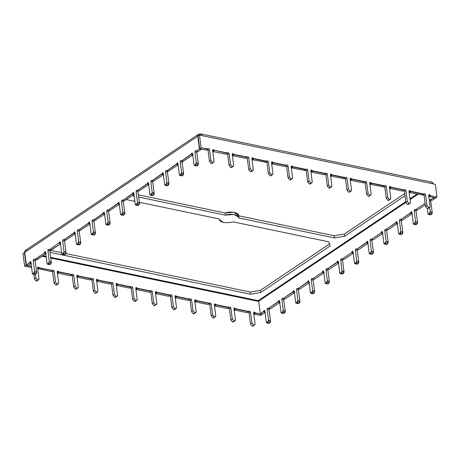 <?xml version="1.0" encoding="UTF-8"?>
<svg xmlns="http://www.w3.org/2000/svg" width="460" height="460" viewBox="0 0 460 460"><rect width="100%" height="100%" fill="white"/><g stroke="black" fill="none" stroke-linecap="round" stroke-linejoin="round"><path stroke-width="0.69" d="M233.944 320.597C233.985 321.632 233.548 322.109 232.628 322.029L230.851 319.947L229.431 308.988L230.874 308.016C230.38 306.964 229.868 306.762 229.333 307.412L227.562 308.597L214.745 305.923L227.562 308.597L229.011 307.625L216.194 304.951L214.555 303.916L214.325 304.56L215.751 315.525L215.286 316.813L214.429 316.957C215.349 317.038 215.786 316.56 215.751 315.525L214.325 304.56C214.567 303.663 215.056 303.669 215.792 304.583L229.333 307.412C229.868 306.762 230.38 306.964 230.874 308.016L232.3 318.981L234.071 321.057C234.991 321.137 235.434 320.66 235.393 319.625L234.928 320.919L232.628 322.029L234.928 320.919M408.98 203.119C409.02 204.159 408.584 204.637 407.663 204.55L405.887 202.475L404.466 191.515L405.91 190.543C405.415 189.491 404.903 189.29 404.374 189.934L402.598 191.124L389.781 188.45L402.598 191.124L404.047 190.152L391.23 187.479L389.597 186.444L389.361 187.088L390.787 198.047L390.322 199.341L389.471 199.479C390.385 199.565 390.827 199.088 390.787 198.047L389.361 187.088C389.603 186.191 390.091 186.196 390.827 187.111L404.374 189.934C404.903 189.29 405.415 189.491 405.91 190.543L407.336 201.503L409.112 203.579C410.027 203.665 410.469 203.188 410.429 202.147L409.969 203.441L407.663 204.55L409.969 203.441M369.696 194.919C369.736 195.954 369.299 196.431 368.379 196.351L366.603 194.275L365.183 183.31L366.626 182.344C366.131 181.292 365.619 181.09 365.085 181.734L363.314 182.925L350.497 180.245L363.314 182.925L364.763 181.953L351.946 179.279L350.307 178.238L350.077 178.888L351.503 189.848L351.037 191.142L350.181 191.28C351.101 191.36 351.538 190.888 351.503 189.848L350.077 178.888C350.319 177.991 350.808 177.997 351.543 178.911L365.085 181.734C365.619 181.09 366.131 181.292 366.626 182.344L368.052 193.303L369.823 195.379C370.743 195.465 371.185 194.988 371.145 193.947L370.679 195.241L368.379 196.351L370.679 195.241M330.412 186.72C330.452 187.755 330.01 188.232 329.096 188.151L327.319 186.076L325.893 175.111L327.342 174.139C326.847 173.086 326.335 172.885 325.801 173.535L324.03 174.719L311.213 172.046L324.03 174.719L325.473 173.754L312.662 171.074L311.023 170.039L310.793 170.689L312.219 181.648L311.753 182.942L310.897 183.08C311.817 183.16 312.254 182.683 312.219 181.648L310.793 170.689C311.035 169.786 311.523 169.797 312.259 170.706L325.801 173.535C326.335 172.885 326.847 173.086 327.342 174.139L328.768 185.104L330.539 187.18C331.459 187.26 331.896 186.783 331.861 185.748L331.395 187.042L329.096 188.151L331.395 187.042M291.128 178.52C291.168 179.555 290.726 180.032 289.806 179.952L288.035 177.87L286.609 166.911L288.058 165.939C287.563 164.887 287.051 164.686 286.517 165.335L284.746 166.52L271.929 163.846L284.746 166.52L286.189 165.548L273.372 162.874L271.739 161.839L271.509 162.483L272.93 173.449L272.469 174.737L271.613 174.88C272.533 174.961 272.97 174.484 272.93 173.449L271.509 162.483C271.751 161.586 272.239 161.592 272.97 162.506L286.517 165.335C287.051 164.686 287.563 164.887 288.058 165.939L289.478 176.905L291.255 178.98C292.175 179.061 292.612 178.583 292.571 177.548L292.111 178.842L289.806 179.952L292.111 178.842M251.844 170.315C251.879 171.356 251.442 171.833 250.522 171.747L248.751 169.671L247.325 158.711L248.774 157.74C248.279 156.688 247.762 156.486 247.233 157.136L245.456 158.32L232.645 155.647L245.456 158.32L246.905 157.349L234.088 154.675L232.455 153.64L232.225 154.284L233.645 165.243L233.185 166.537L232.329 166.675C233.243 166.761 233.686 166.284 233.645 165.243L232.225 154.284C232.467 153.387 232.95 153.393 233.686 154.307L247.233 157.136C247.762 156.486 248.279 156.688 248.774 157.74L250.194 168.699L251.971 170.775C252.891 170.861 253.328 170.384 253.287 169.349L252.827 170.637L250.522 171.747L252.827 170.637M212.554 162.115C212.595 163.156 212.158 163.633 211.238 163.547L209.467 161.471L208.041 150.512L209.49 149.54C208.989 148.488 208.478 148.287 207.949 148.931L206.172 150.121L207.621 149.149L201.135 147.798L199.485 135.079L198.036 136.051L199.485 135.079L201.135 147.798L199.686 148.764L198.036 136.051L199.686 148.764L206.172 150.121L199.686 148.764L201.135 147.798L207.949 148.931C208.478 148.287 208.989 148.488 209.49 149.54L210.91 160.5L212.687 162.576C213.601 162.662 214.044 162.184 214.003 161.144L213.543 162.438L211.238 163.547L213.543 162.438M37.519 279.594C37.559 280.629 37.122 281.106 36.202 281.02L37.645 280.054L35.874 277.972L35.42 274.505L35.874 277.972L37.645 280.054C38.565 280.134 39.008 279.657 38.968 278.622L38.502 279.91L36.202 281.02L38.502 279.91M76.803 287.793C76.843 288.828 76.406 289.305 75.486 289.225L76.935 288.253L75.158 286.177L73.732 275.212C73.238 274.16 72.726 273.959 72.197 274.608L70.42 275.793L57.603 273.119L70.42 275.793L71.869 274.827L59.052 272.147L57.419 271.112L57.184 271.762L58.61 282.722L58.144 284.015L57.293 284.154C58.207 284.234 58.65 283.757 58.61 282.722L57.184 271.762C57.425 270.859 57.914 270.865 58.65 271.779L72.197 274.608C72.726 273.959 73.238 274.16 73.732 275.212L75.158 286.177L76.935 288.253C77.849 288.334 78.292 287.856 78.252 286.821L77.792 288.115L75.486 289.225L77.792 288.115M116.093 295.993C116.127 297.028 115.69 297.505 114.77 297.424L116.219 296.453L114.442 294.377L113.022 283.417C112.527 282.365 112.01 282.158 111.481 282.808L109.704 283.998L96.893 281.319L109.704 283.998L111.153 283.026L98.337 280.353L96.703 279.312L96.473 279.962L97.894 290.921L97.434 292.215L96.577 292.353C97.491 292.433 97.934 291.956 97.894 290.921L96.473 279.962C96.715 279.059 97.198 279.07 97.934 279.979L111.481 282.808C112.01 282.158 112.527 282.365 113.022 283.417L114.442 294.377L116.219 296.453C117.139 296.533 117.576 296.062 117.536 295.021L117.076 296.315L114.77 297.424L117.076 296.315M155.376 304.192C155.417 305.233 154.974 305.71 154.054 305.624L155.503 304.652L153.726 302.577L152.306 291.617C151.811 290.565 151.3 290.363 150.765 291.007L148.994 292.198L136.177 289.524L148.994 292.198L150.437 291.226L137.62 288.552L135.987 287.517L135.757 288.161L137.178 299.121L136.718 300.414L135.861 300.553C136.781 300.639 137.218 300.161 137.178 299.121L135.757 288.161C135.999 287.264 136.488 287.27 137.218 288.184L150.765 291.007C151.3 290.363 151.811 290.565 152.306 291.617L153.726 302.577L155.503 304.652C156.423 304.738 156.86 304.261 156.82 303.221L156.36 304.514L154.054 305.624L156.36 304.514M194.66 312.392C194.701 313.433 194.258 313.91 193.344 313.823L194.787 312.852L193.016 310.776L191.59 299.816C191.095 298.764 190.584 298.563 190.049 299.213L188.278 300.397L175.461 297.723L188.278 300.397L189.721 299.425L176.91 296.752L175.271 295.717L175.041 296.361L176.462 307.32L176.002 308.614L175.145 308.752C176.065 308.838 176.502 308.361 176.462 307.32L175.041 296.361C175.283 295.464 175.772 295.469 176.508 296.384L190.049 299.213C190.584 298.563 191.095 298.764 191.59 299.816L193.016 310.776L194.787 312.852C195.707 312.938 196.144 312.461 196.109 311.426L195.644 312.714L193.344 313.823L195.644 312.714M232.921 221.823C229.523 222.743 226.326 222.922 223.33 222.364C226.326 222.922 229.523 222.743 232.921 221.823L328.693 241.816L330.148 245.939L260.716 292.537L250.573 294.239L50.019 252.373L250.573 294.239L260.716 292.537L260.429 290.346L329.866 243.748L260.429 290.346L250.292 292.048L260.429 290.346L260.716 292.537L330.148 245.939L328.693 241.816L232.921 221.823M267.018 322.966L268.95 323.374L270.503 320.689L268.571 320.286L270.503 320.689L269.083 309.729L267.145 309.327L267.611 308.062L268.18 308.183L267.611 308.062L267.145 309.327L268.571 320.286L267.018 322.966L266.254 321.839L264.833 310.879L264.138 310.391L264.707 310.511L264.138 310.391L263.672 311.339L264.925 311.604L263.672 311.339L264.138 310.391L264.833 310.879L266.254 321.839C266.116 324.202 269.249 322.092 268.571 320.286L267.145 309.327L269.083 309.729L269.543 308.464L269.083 309.729L270.503 320.689C271.187 322.5 268.048 324.605 268.191 322.247M91.873 234.68L93.805 235.083L95.364 232.403L93.426 232.001L95.364 232.403L93.938 221.438L92.006 221.036L92.471 219.771L93.041 219.891L92.471 219.771L92.006 221.036L93.426 232.001L91.873 234.68L91.114 233.553L89.688 222.588L88.998 222.099L89.568 222.22L88.998 222.099L88.527 223.054L89.786 223.313L88.527 223.054L88.998 222.099L89.688 222.588L91.114 233.553C90.971 235.911 94.11 233.806 93.426 232.001L92.006 221.036L93.938 221.438L94.403 220.173L93.938 221.438L95.364 232.403C96.042 234.209 92.909 236.314 93.046 233.956M121.267 214.952L123.199 215.355L124.758 212.675L122.82 212.273L124.758 212.675L123.332 201.716L121.4 201.308L121.865 200.042L122.435 200.163L121.865 200.042L121.4 201.308L122.82 212.273L121.267 214.952L120.508 213.825L119.082 202.86L118.392 202.377L118.962 202.492L118.392 202.377L117.921 203.326L119.18 203.584L117.921 203.326L118.392 202.377L119.082 202.86L120.508 213.825C120.365 216.183 123.504 214.078 122.82 212.273L121.4 201.308L123.332 201.716L123.797 200.445L123.332 201.716L124.758 212.675C125.436 214.481 122.302 216.585 122.44 214.228M150.661 195.224L152.593 195.626L154.152 192.947L152.22 192.544L154.152 192.947L152.726 181.987L150.794 181.579L151.26 180.314L151.829 180.435L151.26 180.314L150.794 181.579L152.22 192.544L150.661 195.224L149.902 194.097L148.477 183.137L147.786 182.649L148.356 182.764L147.786 182.649L147.315 183.597L148.574 183.862L147.315 183.597L147.786 182.649L148.477 183.137L149.902 194.097C149.764 196.454 152.898 194.35 152.22 192.544L150.794 181.579L152.726 181.987L153.191 180.722L152.726 181.987L154.152 192.947C154.83 194.752 151.696 196.857 151.834 194.499M180.055 175.496L181.993 175.898L183.546 173.219L181.614 172.816L183.546 173.219L182.12 162.259L180.188 161.851L180.653 160.586L181.223 160.707L180.653 160.586L180.188 161.851L181.614 172.816L180.055 175.496L179.296 174.369L177.876 163.409L177.18 162.92L177.75 163.036L177.18 162.92L176.709 163.869L177.968 164.134L176.709 163.869L177.18 162.92L177.876 163.409L179.296 174.369C179.158 176.726 182.292 174.622 181.614 172.816L180.188 161.851L182.12 162.259L182.585 160.994L182.12 162.259L183.546 173.219C184.23 175.024 181.09 177.129 181.228 174.771M413.988 224.33L415.921 224.733L417.479 222.053L415.541 221.651L413.988 224.33L413.229 223.203L411.803 212.238L411.113 211.749L410.642 212.704L411.113 211.749L411.683 211.87L411.113 211.749L411.803 212.238L413.229 223.203C413.086 225.561 416.225 223.456 415.541 221.651L414.121 210.686L414.586 209.421L415.156 209.541L414.586 209.421L414.121 210.686L416.053 211.088L416.518 209.823L416.053 211.088L417.479 222.053C418.157 223.859 415.023 225.963 415.161 223.606M410.642 212.704L411.901 212.963L410.642 212.704L400.821 219.615L402.753 220.018L412.344 213.584L410.406 213.175L410.642 212.704M384.594 244.059L386.526 244.461L388.085 241.782L386.147 241.373L384.594 244.059L383.835 242.932L382.409 231.966L381.719 231.478L381.248 232.432L381.719 231.478L382.289 231.598L381.719 231.478L382.409 231.966L383.835 242.932C383.692 245.289 386.831 243.185 386.147 241.373L384.727 230.414L385.192 229.149L385.762 229.27L385.192 229.149L384.727 230.414L386.659 230.816L387.124 229.552L386.659 230.816L388.085 241.782C388.763 243.587 385.629 245.692 385.767 243.334M381.248 232.432L382.507 232.691L381.248 232.432L381.012 232.904L381.248 232.432M355.2 263.787L357.132 264.189L358.685 261.51L356.753 261.102L355.2 263.787L354.441 262.66L353.016 251.695L352.325 251.206L351.854 252.16L352.325 251.206L352.895 251.327L352.325 251.206L353.016 251.695L354.441 262.66C354.298 265.017 357.437 262.913 356.753 261.102L355.333 250.142L355.793 248.877L356.362 248.998L355.793 248.877L355.333 250.142L357.265 250.545L357.73 249.28L357.265 250.545L358.685 261.51C359.369 263.315 356.23 265.42 356.373 263.062M351.854 252.16L353.107 252.419L351.854 252.16L351.618 252.632L351.854 252.16M325.806 283.515L327.738 283.918L329.291 281.238L327.359 280.83L325.806 283.515L325.047 282.382L323.622 271.423L322.931 270.934L322.46 271.889L322.931 270.934L323.501 271.055L322.931 270.934L323.622 271.423L325.047 282.382C324.904 284.746 328.043 282.635 327.359 280.83L325.939 269.87L326.399 268.605L326.968 268.726L326.399 268.605L325.939 269.87L327.871 270.273L328.336 269.008L327.871 270.273L329.291 281.238C329.975 283.044 326.836 285.148 326.979 282.791M322.46 271.889L323.714 272.147L322.46 271.889L322.224 272.36L322.46 271.889M296.412 303.238L298.344 303.646L299.897 300.961L297.965 300.558L296.412 303.238L295.648 302.111L294.227 291.151L293.532 290.662L293.066 291.617L293.532 290.662L294.101 290.783L293.532 290.662L294.227 291.151L295.648 302.111C295.51 304.474 298.649 302.364 297.965 300.558L296.539 289.599L297.005 288.334L297.574 288.454L297.005 288.334L296.539 289.599L298.477 290.001L298.937 288.736L298.477 290.001L299.897 300.961C300.581 302.772 297.442 304.876 297.585 302.519M293.066 291.617L294.32 291.876L293.066 291.617L283.239 298.523L285.177 298.931L294.762 292.491L292.83 292.089L293.066 291.617M62.479 254.409L64.411 254.811L65.964 252.132L64.032 251.729L65.964 252.132L64.544 241.166L62.612 240.764L63.072 239.499L63.641 239.62L63.072 239.499L62.612 240.764L64.032 251.729L62.479 254.409L61.72 253.282L60.294 242.316L59.604 241.828L60.174 241.948L59.604 241.828L59.133 242.782L60.392 243.041L59.133 242.782L59.604 241.828L60.294 242.316L61.72 253.282C61.577 255.639 64.716 253.535 64.032 251.729L62.612 240.764L64.544 241.166L65.01 239.901L64.544 241.166L65.964 252.132C66.648 253.937 63.509 256.042 63.652 253.684M389.338 199.019C389.378 200.06 388.941 200.537 388.022 200.451L389.471 199.479L387.694 197.403L386.268 186.444C385.773 185.392 385.261 185.19 384.727 185.834L382.956 187.024L384.405 186.053L371.588 183.379L370.139 184.351L383.284 186.806L370.139 184.351L369.736 183.983L371.185 183.011L369.949 182.344L369.719 182.988L371.145 193.947L369.719 182.988C369.961 182.091 370.449 182.097 371.185 183.011L384.727 185.834C385.261 185.19 385.773 185.392 386.268 186.444L387.694 197.403L389.471 199.479L388.022 200.451L390.322 199.341M214.302 316.497C214.343 317.532 213.9 318.009 212.986 317.923L214.429 316.957L212.658 314.876L211.232 303.916C210.737 302.864 210.226 302.663 209.691 303.312L207.92 304.497L195.103 301.823L196.552 300.851L194.913 299.816L194.683 300.46L196.109 311.426L194.683 300.46C194.925 299.563 195.414 299.569 196.15 300.483L209.691 303.312C210.226 302.663 210.737 302.864 211.232 303.916L212.658 314.876L214.429 316.957L212.986 317.923L215.286 316.813M350.054 190.82C350.094 191.855 349.652 192.332 348.737 192.251L350.181 191.28L348.41 189.204L346.984 178.244C346.489 177.192 345.978 176.985 345.443 177.635L343.672 178.825L345.115 177.853L332.304 175.179L330.855 176.145L343.999 178.606L330.855 176.145L330.452 175.777L331.901 174.806L330.665 174.139L330.435 174.788L331.861 185.748L330.435 174.788C330.677 173.886 331.166 173.897 331.901 174.806L345.443 177.635C345.978 176.985 346.489 177.192 346.984 178.244L348.41 189.204L350.181 191.28L348.737 192.251L351.037 191.142M175.018 308.292C175.059 309.333 174.616 309.81 173.702 309.724L175.145 308.752L173.374 306.676L171.948 295.717C171.453 294.664 170.942 294.463 170.407 295.107L168.636 296.297L155.819 293.624L157.268 292.652L155.63 291.617L155.399 292.261L156.82 303.221L155.399 292.261C155.641 291.364 156.13 291.37 156.866 292.284L170.407 295.107C170.942 294.463 171.453 294.664 171.948 295.717L173.374 306.676L175.145 308.752L173.702 309.724L176.002 308.614M310.77 182.62C310.81 183.655 310.368 184.132 309.453 184.052L310.897 183.08L309.126 181.004L307.7 170.039C307.205 168.987 306.693 168.785 306.159 169.435L304.388 170.62L305.831 169.654L293.02 166.974L291.571 167.946L304.71 170.407L291.571 167.946L291.168 167.578L292.617 166.606L291.381 165.939L291.151 166.589L292.571 177.548L291.151 166.589C291.393 165.686 291.881 165.692 292.617 166.606L306.159 169.435C306.693 168.785 307.205 168.987 307.7 170.039L309.126 181.004L310.897 183.08L309.453 184.052L311.753 182.942M135.734 300.092C135.775 301.127 135.332 301.605 134.412 301.524L135.861 300.553L134.084 298.477L132.664 287.517C132.169 286.465 131.652 286.264 131.123 286.908L129.346 288.098L116.535 285.418L117.978 284.452L116.345 283.412L116.115 284.061L117.536 295.021L116.115 284.061C116.357 283.164 116.84 283.17 117.576 284.084L131.123 286.908C131.652 286.264 132.169 286.465 132.664 287.517L134.084 298.477L135.861 300.553L134.412 301.524L136.718 300.414M271.486 174.42C271.526 175.455 271.084 175.933 270.164 175.846L271.613 174.88L269.836 172.799L268.416 161.839C267.921 160.787 267.404 160.586 266.875 161.236L265.104 162.42L266.547 161.448L253.73 158.775L252.287 159.746L265.426 162.208L252.287 159.746L251.884 159.379L253.328 158.407L252.097 157.74L251.867 158.384L253.287 169.349L251.867 158.384C252.109 157.487 252.597 157.492 253.328 158.407L266.875 161.236C267.404 160.586 267.921 160.787 268.416 161.839L269.836 172.799L271.613 174.88L270.164 175.846L272.469 174.737M96.45 291.893C96.485 292.928 96.048 293.405 95.128 293.325L96.577 292.353L94.8 290.277L93.38 279.312C92.885 278.26 92.368 278.058 91.839 278.708L90.062 279.893L77.251 277.219L78.695 276.247L77.061 275.212L76.826 275.862L78.252 286.821L76.826 275.862C77.067 274.959 77.556 274.971 78.292 275.879L91.839 278.708C92.368 278.058 92.885 278.26 93.38 279.312L94.8 290.277L96.577 292.353L95.128 293.325L97.434 292.215M232.202 166.215C232.237 167.256 231.8 167.733 230.88 167.647L232.329 166.675L230.552 164.599L229.132 153.64C228.637 152.588 228.12 152.386 227.591 153.03L225.814 154.221L213.003 151.547L212.6 151.179L214.044 150.207L212.813 149.54L212.577 150.184L214.003 161.144L212.577 150.184C212.819 149.287 213.308 149.293 214.044 150.207L227.591 153.03C228.12 152.386 228.637 152.588 229.132 153.64L230.552 164.599L232.329 166.675L230.88 167.647L233.185 166.537M57.161 283.693C57.201 284.728 56.764 285.206 55.844 285.125L57.293 284.154L55.516 282.078L54.09 271.112C53.596 270.06 53.084 269.859 52.549 270.509L39.41 268.048L37.772 267.013L37.542 267.657L38.968 278.622L37.542 267.657C37.783 266.76 38.272 266.765 39.008 267.68L52.549 270.509C53.084 269.859 53.596 270.06 54.09 271.112L55.516 282.078L57.293 284.154L55.844 285.125L58.144 284.015M194.752 165.629L196.69 166.037L198.243 163.352L196.311 162.949L198.243 163.352L196.817 152.392L194.885 151.99L195.35 150.725L195.92 150.845L195.35 150.725L194.885 151.99L196.311 162.949L194.752 165.629L193.993 164.502L192.573 153.542L191.877 153.053L192.447 153.174L191.877 153.053L191.412 154.002L192.665 154.267L191.412 154.002L191.877 153.053L192.573 153.542L193.993 164.502C193.855 166.865 196.989 164.755 196.311 162.949L194.885 151.99L196.817 152.392L197.282 151.127L196.817 152.392L198.243 163.352C198.927 165.163 195.787 167.267 195.925 164.91M165.358 185.357L167.29 185.765L168.849 183.08L166.917 182.677L168.849 183.08L167.423 172.12L165.491 171.718L165.956 170.453L166.526 170.574L165.956 170.453L165.491 171.718L166.917 182.677L165.358 185.357L164.599 184.23L163.179 173.27L162.483 172.782L163.053 172.902L162.483 172.782L162.012 173.73L163.271 173.995L162.012 173.73L162.483 172.782L163.179 173.27L164.599 184.23C164.461 186.593 167.595 184.483 166.917 182.677L165.491 171.718L167.423 172.12L167.888 170.855L167.423 172.12L168.849 183.08C169.527 184.891 166.393 186.996 166.531 184.638M399.291 234.192L401.223 234.594L402.782 231.915L400.844 231.512L402.782 231.915L401.356 220.955L399.424 220.553L399.889 219.288L400.459 219.403L399.889 219.288L399.424 220.553L400.844 231.512L399.291 234.192L398.532 233.065L397.106 222.105L396.416 221.617L396.986 221.737L396.416 221.617L395.945 222.565L397.204 222.83L395.945 222.565L396.416 221.617L397.106 222.105L398.532 233.065C398.389 235.422 401.528 233.318 400.844 231.512L399.424 220.553L401.356 220.955L401.822 219.69L401.356 220.955L402.782 231.915C403.46 233.72 400.327 235.825 400.464 233.467M135.964 205.085L137.896 205.493L139.455 202.808L137.523 202.406L139.455 202.808L138.029 191.849L136.097 191.446L136.562 190.181L137.132 190.296L136.562 190.181L136.097 191.446L137.523 202.406L135.964 205.085L135.205 203.958L133.779 192.999L133.089 192.51L133.659 192.631L133.089 192.51L132.618 193.459L133.877 193.723L132.618 193.459L133.089 192.51L133.779 192.999L135.205 203.958C135.062 206.316 138.201 204.211 137.523 202.406L136.097 191.446L138.029 191.849L138.494 190.584L138.029 191.849L139.455 202.808C140.133 204.614 136.999 206.724 137.137 204.361M369.897 253.92L371.829 254.322L373.388 251.643L371.45 251.24L373.388 251.643L371.962 240.683L370.03 240.281L370.495 239.016L371.065 239.131L370.495 239.016L370.03 240.281L371.45 251.24L369.897 253.92L369.138 252.793L367.712 241.833L367.022 241.345L367.592 241.46L367.022 241.345L366.551 242.293L367.81 242.558L366.551 242.293L367.022 241.345L367.712 241.833L369.138 252.793C368.995 255.15 372.134 253.046 371.45 251.24L370.03 240.281L371.962 240.683L372.428 239.418L371.962 240.683L373.388 251.643C374.066 253.448 370.927 255.553 371.07 253.195M106.57 224.814L108.502 225.216L110.061 222.536L108.123 222.134L110.061 222.536L108.635 211.577L106.703 211.174L107.168 209.909L107.738 210.024L107.168 209.909L106.703 211.174L108.123 222.134L106.57 224.814L105.811 223.686L104.385 212.727L103.695 212.238L104.265 212.359L103.695 212.238L103.224 213.187L104.483 213.452L103.224 213.187L103.695 212.238L104.385 212.727L105.811 223.686C105.668 226.044 108.807 223.939 108.123 222.134L106.703 211.174L108.635 211.577L109.1 210.312L108.635 211.577L110.061 222.536C110.739 224.342 107.605 226.452 107.743 224.089M340.503 273.648L342.435 274.051L343.988 271.371L342.056 270.969L343.988 271.371L342.568 260.412L340.636 260.009L341.096 258.744L341.665 258.859L341.096 258.744L340.636 260.009L342.056 270.969L340.503 273.648L339.744 272.521L338.318 261.562L337.628 261.073L338.198 261.188L337.628 261.073L337.157 262.022L338.41 262.286L337.157 262.022L337.628 261.073L338.318 261.562L339.744 272.521C339.601 274.879 342.74 272.774 342.056 270.969L340.636 260.009L342.568 260.412L343.034 259.147L342.568 260.412L343.988 271.371C344.672 273.177 341.533 275.281 341.676 272.924M77.176 244.542L79.109 244.944L80.667 242.265L78.729 241.862L80.667 242.265L79.241 231.305L77.309 230.903L77.774 229.638L78.344 229.753L77.774 229.638L77.309 230.903L78.729 241.862L77.176 244.542L76.418 243.415L74.991 232.455L74.301 231.966L74.871 232.087L74.301 231.966L73.83 232.915L75.089 233.18L73.83 232.915L74.301 231.966L74.991 232.455L76.418 243.415C76.274 245.772 79.413 243.668 78.729 241.862L77.309 230.903L79.241 231.305L79.706 230.04L79.241 231.305L80.667 242.265C81.345 244.07 78.212 246.18 78.349 243.817M311.109 293.377L313.041 293.779L314.594 291.099L312.662 290.697L314.594 291.099L313.174 280.14L311.236 279.737L311.702 278.467L312.271 278.587L311.702 278.467L311.236 279.737L312.662 290.697L311.109 293.377L310.35 292.249L308.924 281.29L308.234 280.801L308.804 280.916L308.234 280.801L307.763 281.75L309.016 282.014L307.763 281.75L308.234 280.801L308.924 281.29L310.35 292.249C310.207 294.607 313.346 292.502 312.662 290.697L311.236 279.737L313.174 280.14L313.639 278.875L313.174 280.14L314.594 291.099C315.278 292.905 312.139 295.009 312.282 292.652M281.715 313.105L283.647 313.507L285.2 310.828L283.268 310.425L285.2 310.828L283.78 299.868L281.842 299.46L282.308 298.195L282.877 298.316L282.308 298.195L281.842 299.46L283.268 310.425L281.715 313.105L280.951 311.978L279.53 301.018L278.835 300.529L279.404 300.644L278.835 300.529L278.369 301.478L279.623 301.743L278.369 301.478L278.835 300.529L279.53 301.018L280.951 311.978C280.813 314.335 283.952 312.231 283.268 310.425L281.842 299.46L283.78 299.868L284.24 298.603L283.78 299.868L285.2 310.828C285.884 312.633 282.745 314.738 282.888 312.38M428.685 214.463L430.617 214.866L432.176 212.186L430.244 211.784L429.68 207.489L430.244 211.784L428.685 214.463L427.926 213.336L427.317 208.656L427.926 213.336C427.783 215.694 430.922 213.589 430.244 211.784L432.176 212.186L430.75 201.227L429.381 200.939L430.75 201.227L431.216 199.962L430.75 201.227L432.176 212.186C432.854 213.992 429.72 216.102 429.858 213.739M429.853 199.674L432.147 200.29L435.229 197.938L433.331 197.794L435.263 198.197L432.147 200.29L430.215 199.887L433.331 197.794L430.215 199.887L429.284 199.559L429.853 199.674M428.622 207.218C428.662 208.259 428.225 208.736 427.305 208.65L428.754 207.678L426.978 205.603L425.558 194.643C425.057 193.591 424.546 193.39 424.016 194.039L422.24 195.224L423.689 194.252L410.872 191.578L409.429 192.55L422.567 195.005L409.429 192.55L409.026 192.182L410.469 191.21L409.239 190.543L409.003 191.187L410.429 202.147L409.003 191.187C409.245 190.29 409.733 190.296 410.469 191.21L424.016 194.039C424.546 193.39 425.057 193.591 425.558 194.643L426.978 205.603L428.754 207.678C429.669 207.765 430.111 207.287 430.071 206.252L429.611 207.54L427.305 208.65L429.611 207.54M253.586 324.697C253.627 325.732 253.19 326.209 252.27 326.128L250.493 324.047L249.073 313.087L250.516 312.116C250.021 311.063 249.51 310.862 248.975 311.512L247.204 312.697L234.387 310.023L233.985 309.655L235.434 308.683L233.985 309.655L234.387 310.023L235.836 309.051L234.387 310.023L247.204 312.697L248.653 311.73L235.836 309.051L234.197 308.016L233.967 308.666L235.393 319.625L233.967 308.666C234.209 307.763 234.698 307.769 235.434 308.683L248.975 311.512C249.51 310.862 250.021 311.063 250.516 312.116L251.942 323.081L253.713 325.157C254.633 325.237 255.076 324.76 255.035 323.725L254.57 325.019L252.27 326.128L254.57 325.019M47.782 264.27L49.714 264.673L51.267 261.993L49.335 261.59L47.782 264.27L47.023 263.143L45.597 252.183L44.907 251.695L44.436 252.643L44.907 251.695L45.477 251.815L44.907 251.695L45.597 252.183L47.023 263.143C46.88 265.5 50.019 263.396 49.335 261.59L47.915 250.631L48.375 249.366L48.944 249.481L48.375 249.366L47.915 250.631L49.847 251.033L50.312 249.768L49.847 251.033L51.267 261.993C51.951 263.798 48.812 265.903 48.955 263.545M44.436 252.643L45.689 252.908L44.436 252.643L44.2 253.121L44.436 252.643M33.085 274.137L35.017 274.539L36.57 271.86L34.638 271.452L33.085 274.137L32.326 273.01L30.9 262.045L30.21 261.556L29.739 262.51L30.21 261.556L30.78 261.677L30.21 261.556L30.9 262.045L32.326 273.01C32.183 275.367 35.322 273.263 34.638 271.452L33.218 260.492L33.678 259.227L34.247 259.348L33.678 259.227L33.218 260.492L35.15 260.895L35.615 259.63L35.15 260.895L36.57 271.86C37.254 273.665 34.115 275.77 34.258 273.412M198.444 134.309L25.432 250.424L24.736 252.362L197.748 136.246L199.398 148.959L197.748 136.246L198.444 134.309L199.726 134.101L199.864 135.159L199.726 134.101L200.663 133.871L201.802 135.562C201.486 134.05 200.796 133.561 199.726 134.101C198.346 133.975 197.691 134.688 197.748 136.246L24.736 252.362L26.387 265.075L28.319 265.477L26.387 265.075L29.503 262.982L31.435 263.39L28.319 265.477L31.435 263.39L29.503 262.982L29.739 262.51L30.992 262.769L29.739 262.51L26.387 265.075L24.736 252.362C24.679 250.803 25.334 250.09 26.714 250.217M255.035 323.725L253.609 312.766C253.851 311.863 254.34 311.874 255.076 312.783L261.964 314.508L260.515 315.479L254.029 314.122L253.627 313.754L255.076 312.783L253.845 312.116L253.609 312.766L255.035 323.725M258.704 301.455L50.755 258.048L258.704 301.455M46.236 257.105L42.09 256.237L46.236 257.105M24.771 252.62L24.449 252.557L26.099 265.27L31.464 266.392L26.099 265.27L24.449 252.557L24.771 252.62M268.542 308.39L270.48 308.792L280.065 302.358L278.133 301.955L268.542 308.39L278.369 301.478L278.133 301.955L280.065 302.358L270.48 308.792L267.611 308.062M229.431 308.988L228.649 307.981L229.431 308.988L230.851 319.947L232.3 318.981L230.874 308.016L229.431 308.988M214.745 305.923L214.343 305.555L214.745 305.923L216.194 304.951L214.745 305.923M212.986 317.923L211.209 315.847L209.789 304.888L209.001 303.882L209.789 304.888L211.209 315.847L212.986 317.923M195.103 301.823L207.92 304.497L209.363 303.525L196.552 300.851L195.103 301.823M193.344 313.823L191.567 311.748L190.141 300.788L189.359 299.776L190.141 300.788L191.567 311.748L193.344 313.823M175.461 297.723L175.059 297.355L175.461 297.723L176.91 296.752L175.461 297.723M173.702 309.724L171.925 307.648L170.499 296.688L169.717 295.676L170.499 296.688L171.925 307.648L173.702 309.724M155.819 293.624L168.636 296.297L170.079 295.326L157.268 292.652L155.819 293.624M154.054 305.624L152.283 303.548L150.857 292.589L150.075 291.577L150.857 292.589L152.283 303.548L154.054 305.624M136.177 289.524L135.775 289.156L136.177 289.524L137.62 288.552L136.177 289.524M134.412 301.524L132.641 299.448L131.215 288.483L130.433 287.477L131.215 288.483L132.641 299.448L134.412 301.524M116.535 285.418L129.346 288.098L130.795 287.126L117.978 284.452L116.535 285.418M114.77 297.424L112.999 295.349L111.573 284.383L110.791 283.377L111.573 284.383L112.999 295.349L114.77 297.424M96.893 281.319L96.491 280.951L96.893 281.319L98.337 280.353L96.893 281.319M95.128 293.325L93.357 291.249L91.931 280.284L91.149 279.277L91.931 280.284L93.357 291.249L95.128 293.325M77.251 277.219L90.062 279.893L91.511 278.927L78.695 276.247L77.251 277.219M75.486 289.225L73.709 287.143L72.289 276.184L71.507 275.178L72.289 276.184L73.709 287.143L75.486 289.225M57.603 273.119L57.201 272.751L57.603 273.119L59.052 272.147L57.603 273.119M55.844 285.125L54.067 283.044L52.647 272.084L51.865 271.078L52.647 272.084L54.067 283.044L55.844 285.125M51.106 271.48L37.559 268.651L51.106 271.48M36.202 281.02L34.425 278.944L33.822 274.286L34.425 278.944L36.202 281.02M31.464 267.381L24.65 266.242L23 253.523L24.449 252.557L23 253.523L24.65 266.242L26.099 265.27L24.65 266.242L31.464 267.381M249.073 313.087L248.291 312.081L249.073 313.087L250.493 324.047L251.942 323.081L250.516 312.116L249.073 313.087M258.227 300.673L257.991 301.306L258.227 300.673L258.669 301.197L260.32 313.91L262.252 314.312L265.368 312.219L263.436 311.817L260.32 313.91L263.672 311.339L263.436 311.817L265.368 312.219L262.252 314.312L260.32 313.91L258.669 301.197L258.227 300.673L405.783 201.641L258.227 300.673L50.663 257.347L258.227 300.673M49.962 250.228L61.64 252.666L49.962 250.228M65.809 253.54L250.292 292.048L250.573 294.239L250.292 292.048L65.809 253.54M238.763 217.229L238.475 215.038L233.737 212.255L225.026 212.951L225.314 215.142L234.019 214.446L238.763 217.229L238.705 217.936L334.478 237.929L344.615 236.227L405.007 195.695L344.615 236.227L334.478 237.929L238.705 217.936C240.62 215.09 230.782 213.037 225.314 215.142L138.707 197.064L225.314 215.142L225.026 212.951L138.42 194.873L225.026 212.951C230.494 210.847 240.338 212.899 238.424 215.746L334.19 235.738L344.333 234.036L404.725 193.505L344.333 234.036L334.19 235.738L238.424 215.746M430.951 182.367C432.02 181.832 432.71 182.321 433.027 183.833L199.485 135.079L433.027 183.833L431.888 182.143L200.663 133.871M404.466 191.515L403.684 190.503L404.466 191.515L405.887 202.475L407.336 201.503L405.91 190.543L404.466 191.515M389.781 188.45L389.378 188.083L389.781 188.45L391.23 187.479L389.781 188.45M388.022 200.451L386.245 198.375L384.824 187.415L384.042 186.403L384.824 187.415L386.245 198.375L388.022 200.451M365.183 183.31L364.4 182.304L365.183 183.31L366.603 194.275L368.052 193.303L366.626 182.344L365.183 183.31M350.497 180.245L350.094 179.877L350.497 180.245L351.946 179.279L350.497 180.245M348.737 192.251L346.961 190.175L345.541 179.21L344.758 178.204L345.541 179.21L346.961 190.175L348.737 192.251M325.893 175.111L325.111 174.104L325.893 175.111L327.319 186.076L328.768 185.104L327.342 174.139L325.893 175.111M311.213 172.046L310.81 171.678L311.213 172.046L312.662 171.074L311.213 172.046M309.453 184.052L307.677 181.97L306.251 171.011L305.469 170.005L306.251 171.011L307.677 181.97L309.453 184.052M286.609 166.911L285.827 165.905L286.609 166.911L288.035 177.87L289.478 176.905L288.058 165.939L286.609 166.911M271.929 163.846L271.526 163.478L271.929 163.846L273.372 162.874L271.929 163.846M270.164 175.846L268.393 173.771L266.967 162.811L266.185 161.805L266.967 162.811L268.393 173.771L270.164 175.846M247.325 158.711L246.543 157.699L247.325 158.711L248.751 169.671L250.194 168.699L248.774 157.74L247.325 158.711M232.645 155.647L232.242 155.279L232.645 155.647L234.088 154.675L232.645 155.647M230.88 167.647L229.109 165.571L227.683 154.612L226.901 153.6L227.683 154.612L229.109 165.571L230.88 167.647M208.041 150.512L207.259 149.5L208.041 150.512L209.467 161.471L210.91 160.5L209.49 149.54L208.041 150.512M435.551 198.001L428.668 196.282L435.551 198.001L437 197.035L435.35 184.316L433.027 183.833L435.35 184.316L437 197.035L430.514 195.678L437 197.035L435.551 198.001M427.305 208.65L425.534 206.574L424.108 195.615L423.327 194.603L424.108 195.615L425.534 206.574L427.305 208.65M430.071 206.252L428.645 195.287C428.887 194.39 429.375 194.396 430.111 195.31L430.514 195.678L429.071 196.65L430.514 195.678L430.111 195.31L428.668 196.282L430.111 195.31L428.881 194.643L428.645 195.287L430.071 206.252M199.398 148.959L201.33 149.362L198.214 151.455L201.33 149.362L199.398 148.959L196.282 151.052L199.398 148.959M193.108 154.882L183.206 161.213L193.108 154.882L191.176 154.48L191.412 154.002L181.585 160.914L191.176 154.48L193.108 154.882M178.411 164.749L168.509 171.074L178.411 164.749L176.479 164.346L176.709 163.869L166.888 170.781L176.479 164.346L178.411 164.749M163.714 174.61L153.812 180.941L163.714 174.61L161.782 174.208L162.012 173.73L152.191 180.642L161.782 174.208L163.714 174.61M149.017 184.477L139.115 190.802L149.017 184.477L147.085 184.075L147.315 183.597L137.494 190.509L147.085 184.075L149.017 184.477M134.32 194.338L124.418 200.663L134.32 194.338L132.382 193.936L132.618 193.459L122.797 200.37L132.382 193.936L134.32 194.338M119.623 204.205L109.721 210.53L119.623 204.205L117.685 203.803L117.921 203.326L108.1 210.237L117.685 203.803L119.623 204.205M104.926 214.067L95.024 220.392L104.926 214.067L102.988 213.664L103.224 213.187L93.403 220.098L102.988 213.664L104.926 214.067M90.229 223.934L80.327 230.259L90.229 223.934L88.291 223.525L88.527 223.054L78.706 229.965L88.291 223.525L90.229 223.934M75.526 233.795L65.63 240.12L75.526 233.795L73.594 233.392L73.83 232.915L64.009 239.827L73.594 233.392L75.526 233.795M50.933 249.987L60.829 243.662L51.244 250.096L49.312 249.694L59.133 242.782L49.312 249.694L48.375 249.366M36.236 259.848L46.132 253.523L36.547 259.957L34.615 259.555L44.2 253.121L34.615 259.555L33.678 259.227M195.35 150.725L196.282 151.052M63.072 239.499L64.009 239.827M77.774 229.638L78.706 229.965M92.471 219.771L93.403 220.098M107.168 209.909L108.1 210.237M121.865 200.042L122.797 200.37M136.562 190.181L137.494 190.509M151.26 180.314L152.191 180.642M165.956 170.453L166.888 170.781M180.653 160.586L181.585 160.914M30.521 261.481L30.21 261.556M36.57 271.86L35.15 260.895L33.218 260.492L34.638 271.452L36.57 271.86M34.615 259.555L36.547 259.957M46.132 253.523L44.2 253.121L46.132 253.523M45.218 251.62L44.907 251.695M51.267 261.993L49.847 251.033L47.915 250.631L49.335 261.59L51.267 261.993M60.829 243.662L58.897 243.254L60.829 243.662M49.312 249.694L51.244 250.096M249.205 311.15L248.653 311.73M252.27 326.128L253.713 325.157L251.942 323.081L250.493 324.047L252.27 326.128M255.478 313.151L255.076 312.783L253.627 313.754L254.029 314.122L255.478 313.151L254.029 314.122L260.515 315.479L261.964 314.508L255.478 313.151M426.978 205.603L425.534 206.574L426.978 205.603M425.558 194.643L424.108 195.615L425.558 194.643M424.241 193.671L423.689 194.252M417.45 210.151L425.31 204.878L417.45 210.151L415.518 209.748L417.139 210.042M425.109 203.314L415.518 209.748L425.109 203.314M417.91 194.321L410.096 199.565L417.91 194.321M405.881 202.394L258.669 301.197L405.881 202.394M282.308 298.195L283.239 298.523L292.83 292.089L294.762 292.491L285.177 298.931L283.239 298.523M297.005 288.334L297.936 288.661L307.763 281.75L307.527 282.227L309.459 282.63L299.874 289.064L297.005 288.334L299.874 289.064L309.459 282.63L307.527 282.227L297.936 288.661M311.702 278.467L312.633 278.794L322.224 272.36L312.633 278.794L314.571 279.203L324.156 272.763L314.571 279.203L312.633 278.794M326.399 268.605L327.336 268.933L337.157 262.022L336.921 262.499L338.853 262.901L329.268 269.336L326.399 268.605L329.268 269.336L338.853 262.901L336.921 262.499L327.336 268.933M341.096 258.744L342.033 259.072L351.618 252.632L342.033 259.072L343.965 259.474L353.55 253.034L343.965 259.474L342.033 259.072M355.793 248.877L356.73 249.205L366.551 242.293L366.315 242.771L368.247 243.173L358.662 249.607L355.793 248.877L358.662 249.607L368.247 243.173L366.315 242.771L356.73 249.205M370.495 239.016L371.427 239.344L381.012 232.904L371.427 239.344L373.359 239.746L382.95 233.312L373.359 239.746L371.427 239.344M385.192 229.149L386.124 229.477L395.945 222.565L395.709 223.042L397.647 223.445L388.056 229.879L385.192 229.149L388.056 229.879L397.647 223.445L395.709 223.042L386.124 229.477M399.889 219.288L400.821 219.615L410.406 213.175L412.344 213.584L402.753 220.018L400.821 219.615M414.586 209.421L415.518 209.748M430.215 199.887L429.284 199.559M431.836 200.18L432.147 200.29M416.984 194.126L409.998 198.812L416.984 194.126M284.866 298.822L285.177 298.931M132.261 195.718L134.188 196.121L132.261 195.718M42.866 255.72L46.144 256.404L42.866 255.72M126.477 199.6L134.866 201.353L126.477 199.6M139.386 202.296L219.529 219.029C219.224 220.593 220.495 221.703 223.33 222.364L219.472 219.736L219.529 219.029L139.386 202.296M409.636 192.59L409.222 192.867L409.636 192.59M334.478 237.929L334.19 235.738L334.478 237.929M344.615 236.227L344.333 234.036L344.615 236.227M270.164 308.683L270.48 308.792M279.151 300.455L278.835 300.529M324.156 272.763L322.224 272.36L324.156 272.763M314.26 279.093L314.571 279.203M328.957 269.226L329.268 269.336M80.327 230.259L80.638 230.368M308.545 280.726L308.234 280.801M74.612 231.892L74.301 231.966M353.55 253.034L351.618 252.632L353.55 253.034M343.654 259.365L343.965 259.474M358.351 249.498L358.662 249.607M109.721 210.53L110.032 210.64M337.939 260.998L337.628 261.073M104.006 212.163L103.695 212.238M382.95 233.312L381.012 232.904L382.95 233.312M373.048 239.637L373.359 239.746M387.745 229.77L388.056 229.879M139.115 190.802L139.426 190.911M367.333 241.27L367.022 241.345M133.4 192.435L133.089 192.51M402.442 219.909L402.753 220.018M168.509 171.074L168.82 171.183M396.727 221.542L396.416 221.617M162.794 172.707L162.483 172.782M197.903 151.346L198.214 151.455M192.194 152.979L191.877 153.053M58.65 271.779L57.201 272.751L58.65 271.779M78.292 275.879L76.849 276.851L78.292 275.879M233.686 154.307L232.242 155.279L233.686 154.307M55.516 282.078L54.067 283.044L55.516 282.078M54.09 271.112L52.647 272.084L54.09 271.112M230.552 164.599L229.109 165.571L230.552 164.599M52.779 270.147L50.778 271.693L52.227 270.721M229.132 153.64L227.683 154.612L229.132 153.64M227.815 152.668L227.263 153.249L214.044 150.207L212.6 151.179L213.003 151.547L214.446 150.575L213.003 151.547L225.814 154.221L227.263 153.249M39.41 268.048L37.961 269.019L39.41 268.048M97.934 279.979L96.491 280.951L97.934 279.979M117.576 284.084L116.133 285.05L117.576 284.084M272.97 162.506L271.526 163.478L272.97 162.506M94.8 290.277L93.357 291.249L94.8 290.277M93.38 279.312L91.931 280.284L93.38 279.312M269.836 172.799L268.393 173.771L269.836 172.799M92.063 278.346L91.511 278.927M268.416 161.839L266.967 162.811L268.416 161.839M267.099 160.873L266.547 161.448M137.218 288.184L135.775 289.156L137.218 288.184M156.866 292.284L155.417 293.256L156.866 292.284M312.259 170.706L310.81 171.678L312.259 170.706M134.084 298.477L132.641 299.448L134.084 298.477M132.664 287.517L131.215 288.483L132.664 287.517M309.126 181.004L307.677 181.97L309.126 181.004M131.347 286.545L130.795 287.126M307.7 170.039L306.251 171.011L307.7 170.039M306.383 169.073L305.831 169.654M176.508 296.384L175.059 297.355L176.508 296.384M196.15 300.483L194.701 301.455L196.15 300.483M351.543 178.911L350.094 179.877L351.543 178.911M173.374 306.676L171.925 307.648L173.374 306.676M171.948 295.717L170.499 296.688L171.948 295.717M348.41 189.204L346.961 190.175L348.41 189.204M170.631 294.745L170.079 295.326M346.984 178.244L345.541 179.21L346.984 178.244M345.667 177.272L345.115 177.853M215.792 304.583L214.343 305.555L215.792 304.583M390.827 187.111L389.378 188.083L390.827 187.111M212.658 314.876L211.209 315.847L212.658 314.876M211.232 303.916L209.789 304.888L211.232 303.916M387.694 197.403L386.245 198.375L387.694 197.403M209.915 302.95L209.363 303.525M386.268 186.444L384.824 187.415L386.268 186.444M384.957 185.472L384.405 186.053M65.63 240.12L65.941 240.229M59.915 241.753L59.604 241.828M293.848 290.588L293.532 290.662M298.477 290.001L296.539 289.599L297.965 300.558L299.897 300.961L298.477 290.001M299.563 288.955L299.874 289.064M323.242 270.859L322.931 270.934M327.871 270.273L325.939 269.87L327.359 280.83L329.291 281.238L327.871 270.273M352.636 251.131L352.325 251.206M357.265 250.545L355.333 250.142L356.753 261.102L358.685 261.51L357.265 250.545M382.03 231.403L381.719 231.478M386.659 230.816L384.727 230.414L386.147 241.373L388.085 241.782L386.659 230.816M411.424 211.675L411.113 211.749M416.053 211.088L414.121 210.686L415.541 221.651L417.479 222.053L416.053 211.088M183.206 161.213L183.517 161.322M177.497 162.846L177.18 162.92M153.812 180.941L154.123 181.05M148.097 182.574L147.786 182.649M124.418 200.663L124.729 200.773M118.703 202.296L118.392 202.377M95.024 220.392L95.335 220.501M89.309 222.025L88.998 222.099M264.454 310.316L264.138 310.391M229.557 307.05L229.011 307.625M193.016 310.776L191.567 311.748L193.016 310.776M191.59 299.816L190.141 300.788L191.59 299.816M190.273 298.845L189.721 299.425M153.726 302.577L152.283 303.548L153.726 302.577M152.306 291.617L150.857 292.589L152.306 291.617M150.989 290.645L150.437 291.226M114.442 294.377L112.999 295.349L114.442 294.377M113.022 283.417L111.573 284.383L113.022 283.417M111.705 282.446L111.153 283.026M75.158 286.177L73.709 287.143L75.158 286.177M73.732 275.212L72.289 276.184L73.732 275.212M72.421 274.246L71.869 274.827M39.008 267.68L37.559 268.651L39.008 267.68M35.874 277.972L34.425 278.944L35.874 277.972M31.585 267.294L31.136 267.593L31.585 267.294M208.173 148.568L207.621 149.149M211.238 163.547L212.687 162.576L210.91 160.5L209.467 161.471L211.238 163.547M247.457 156.768L246.905 157.349M250.522 171.747L251.971 170.775L250.194 168.699L248.751 169.671L250.522 171.747M251.884 159.379L252.287 159.746L253.73 158.775L253.328 158.407L251.884 159.379M286.741 164.973L286.189 165.548M289.806 179.952L291.255 178.98L289.478 176.905L288.035 177.87L289.806 179.952M291.168 167.578L291.571 167.946L293.02 166.974L292.617 166.606L291.168 167.578M326.025 173.173L325.473 173.754M329.096 188.151L330.539 187.18L328.768 185.104L327.319 186.076L329.096 188.151M330.452 175.777L330.855 176.145L332.304 175.179L331.901 174.806L330.452 175.777M365.309 181.372L364.763 181.953M368.379 196.351L369.823 195.379L368.052 193.303L366.603 194.275L368.379 196.351M369.736 183.983L370.139 184.351L371.588 183.379L371.185 183.011L369.736 183.983M404.599 189.572L404.047 190.152M407.663 204.55L409.112 203.579L407.336 201.503L405.887 202.475L407.663 204.55M409.026 192.182L409.429 192.55L410.872 191.578L410.469 191.21L409.026 192.182M232.628 322.029L234.071 321.057L232.3 318.981L230.851 319.947L232.628 322.029M36.392 259.998L34.454 259.595M51.089 250.131L49.151 249.728M248.866 311.696L247.417 312.662M422.452 195.189L423.901 194.218M430.06 199.922L431.992 200.324M283.084 298.563L285.016 298.966M268.387 308.424L270.319 308.832M312.478 278.835L314.41 279.237M327.175 268.973L329.113 269.376M80.483 230.402L78.545 230M341.872 259.106L343.81 259.509M356.569 249.245L358.507 249.648M109.877 210.674L107.945 210.272M371.266 239.378L373.204 239.781M385.969 229.517L387.901 229.919M139.271 190.952L137.339 190.543M400.666 219.65L402.598 220.052M415.363 209.789L417.295 210.191M168.665 171.223L166.733 170.815M198.059 151.495L196.127 151.087M52.44 270.687L50.991 271.659M226.032 154.186L227.476 153.214M91.724 278.892L90.281 279.858M265.316 162.386L266.76 161.414M131.008 287.092L129.565 288.063M304.6 170.585L306.044 169.619M170.292 295.291L168.849 296.263M343.884 178.79L345.334 177.819M209.582 303.491L208.133 304.462M383.168 186.99L384.617 186.018M65.786 240.269L63.848 239.867M297.781 288.696L299.713 289.104M183.362 161.356L181.43 160.954M153.968 181.085L152.036 180.682M124.574 200.813L122.642 200.41M95.18 220.541L93.248 220.139M219.472 219.736L219.374 218.994M229.224 307.591L227.775 308.562M189.94 299.391L188.491 300.363M150.65 291.191L149.207 292.163M111.366 282.992L109.923 283.964M72.082 274.792L70.633 275.758M206.385 150.086L207.834 149.115M245.674 158.286L247.118 157.314M284.958 166.486L286.402 165.514M324.242 174.685L325.691 173.719M363.526 182.89L364.975 181.918M402.81 191.09L404.259 190.118"/></g></svg>
